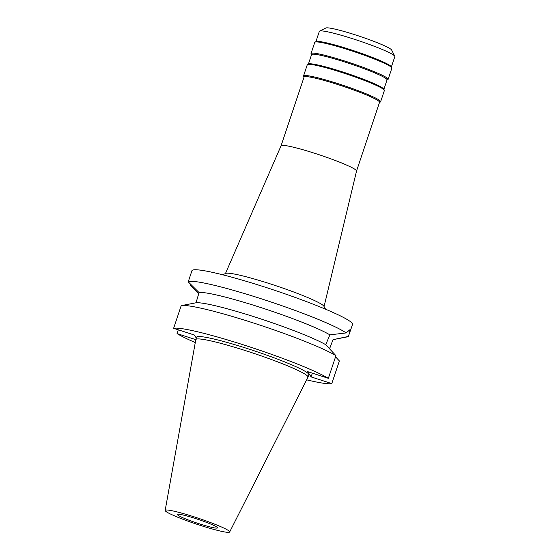 <?xml version="1.0" encoding="UTF-8"?>
<svg xmlns="http://www.w3.org/2000/svg" width="560" height="560" viewBox="0 0 560 560"><rect width="100%" height="100%" fill="white"/><g stroke="black" fill="none" stroke-linecap="round" stroke-linejoin="round"><path stroke-width="0.84" d="M195.755 518.602A21.168 1.918 -161.5 0 0 177.345 514.458A21.168 1.918 -161.5 0 0 199.087 523.74A21.168 1.918 -161.5 0 0 217.497 527.891A21.168 1.918 -161.5 0 0 195.755 518.602M391.37 66.948L394.835 56.595A39.795 3.605 -161.5 0 0 394.779 56.231L391.65 50.015A34.839 3.157 -161.5 0 0 355.915 35.056A34.839 3.157 -161.5 0 0 325.85 28L319.613 31.08A39.795 3.605 -161.5 0 0 319.354 31.339L315.889 41.692M394.779 56.231A39.795 3.605 -161.5 0 0 353.962 39.137A39.795 3.605 -161.5 0 0 319.613 31.08M315.035 42.112L316.099 41.587A39.795 3.605 18.5 0 1 350.441 49.644A39.795 3.605 18.5 0 1 391.265 66.738L391.797 67.802A40.642 3.682 -161.5 0 0 350.105 50.344A40.642 3.682 -161.5 0 0 315.035 42.112A40.642 3.682 -161.5 0 0 314.769 42.378L311.017 53.571A40.642 3.682 18.5 0 1 346.36 61.537A40.642 3.682 18.5 0 1 388.108 79.366A40.642 3.682 18.5 0 1 387.842 79.632L386.988 80.052M388.108 79.366L391.853 68.173A40.642 3.682 -161.5 0 0 391.797 67.802M311.507 54.796L311.073 53.942A40.642 3.682 18.5 0 1 311.017 53.571M383.88 89.341L387.037 79.898A39.795 3.605 -161.5 0 0 346.164 62.44A39.795 3.605 -161.5 0 0 311.556 54.642L308.399 64.085M307.538 64.505L308.609 63.98A39.795 3.605 18.5 0 1 342.951 72.037A39.795 3.605 18.5 0 1 383.775 89.131L384.307 90.188A40.642 3.682 -161.5 0 0 342.615 72.737A40.642 3.682 -161.5 0 0 307.538 64.505A40.642 3.682 -161.5 0 0 307.272 64.771L303.527 75.964A40.642 3.682 18.5 0 1 338.87 83.93A40.642 3.682 18.5 0 1 380.618 101.759A40.642 3.682 18.5 0 1 380.352 102.025L379.491 102.445M380.618 101.759L384.363 90.559A40.642 3.682 -161.5 0 0 384.307 90.188M304.01 77.189L303.583 76.335A40.642 3.682 18.5 0 1 303.527 75.964M338.667 84.833A39.795 3.605 -161.5 0 0 304.066 77.035L281.057 145.796A39.795 3.605 18.5 0 1 281.064 145.782A39.795 3.605 18.5 0 1 315.658 153.608A39.795 3.605 18.5 0 1 356.545 171.031A39.795 3.605 18.5 0 1 356.531 171.059L379.547 102.291A39.795 3.605 -161.5 0 0 338.667 84.833M325.556 309.211L323.904 306.257A52.01 4.711 18.5 0 0 270.578 283.969A52.01 4.711 -161.5 0 0 225.75 273.413L222.649 274.778M329.574 348.803L333.004 339.668L348.369 336.441L352.534 324.45A84.672 7.672 -161.5 0 0 265.566 287.308A84.672 7.672 -161.5 0 0 191.94 270.711L189.112 279.146M188.328 281.946A84.672 7.672 18.5 0 1 261.681 298.921A84.672 7.672 18.5 0 1 346.087 332.927L329.875 334.852A71.974 6.524 -161.5 0 0 260.365 307.391A71.974 6.524 -161.5 0 0 199.059 292.572L188.328 281.946L189.091 279.209M190.645 284.214L190.61 285.467L198.737 293.846M329.875 334.852L325.752 344.701A71.974 6.524 18.5 0 0 256.928 317.646A71.974 6.524 18.5 0 0 196.021 302.778L199.059 292.572M349.692 332.948L349.944 329.686L346.087 332.927M348.369 336.441A84.672 7.672 18.5 0 1 347.263 336.875L334.222 339.43M195.797 339.654L177.051 333.592L178.304 329.833M196.315 338.086L194.306 334.999L173.621 328.314A84.672 7.672 18.5 0 1 246.029 345.681A84.672 7.672 18.5 0 1 328.356 378.322L307.671 371.637L311.101 376.915L331.786 383.6A84.672 7.672 18.5 0 1 306.628 379.827M195.272 342.573A84.672 7.672 18.5 0 1 177.051 333.592M307.986 377.125L308.791 374.724A59.143 5.362 -161.5 0 0 248.045 348.782A59.143 5.362 -161.5 0 0 196.616 337.19L195.811 339.591A59.143 5.362 18.5 0 1 247.24 351.183A59.143 5.362 18.5 0 1 307.986 377.125A59.143 5.362 18.5 0 1 307.965 377.188L229.656 532A34.006 3.08 18.5 0 1 200.102 525.301A34.006 3.08 18.5 0 1 165.165 510.419A34.006 3.08 18.5 0 1 194.747 517.048A34.006 3.08 18.5 0 1 229.656 532M312.361 373.149L311.101 376.915M325.752 344.701L335.937 355.67L328.356 378.322M196.021 302.778L184.359 305.039M335.937 355.67A84.672 7.672 -161.5 0 0 253.61 323.036A84.672 7.672 -161.5 0 0 181.37 305.627A84.672 7.672 -161.5 0 0 181.195 305.662L173.621 328.314M335.552 356.825L339.367 360.948L331.786 383.6M165.165 510.419L195.797 339.661A59.143 5.362 18.5 0 1 195.811 339.591M329.798 348.131L328.58 347.739M281.064 145.782L225.456 273.546M356.545 171.031L324.065 306.537M185.381 304.843L181.37 305.627"/></g></svg>
